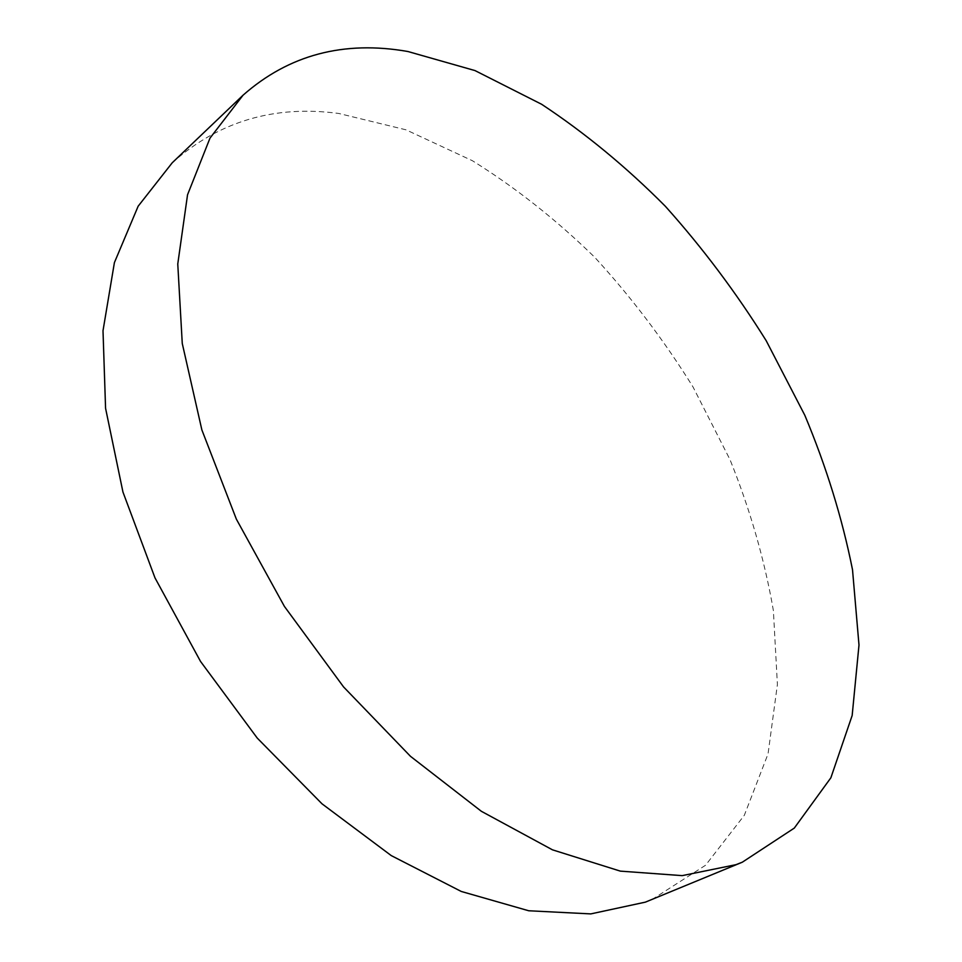 <?xml version="1.0" encoding="UTF-8"?>
<svg xmlns="http://www.w3.org/2000/svg" width="962" height="962" viewBox="0 0 962 962"><rect width="100%" height="100%" fill="white"/><g stroke="black" fill="none" stroke-linecap="round" stroke-linejoin="round"><path stroke-width="0.72" stroke-dasharray="4.81 3.61" d="M651.863 899.602L705.543 865.259L744.311 815.319L768.061 753.823L777.404 684.475L773.376 610.545C764.622 559.944 750.156 509.632 729.99 459.608L693.073 387.049C664.141 340.5 631.373 297.27 594.781 257.347C556.385 219.817 515.572 187.602 472.366 160.702L405.952 129.81L338.804 113.468C274.555 104.834 219.023 121.272 172.234 162.782"/><path stroke-width="1.44" d="M243.049 95.202L172.234 162.782L138.155 206.205L114.406 262.614L103.006 330.724L105.567 408.273L122.944 492.015L155.002 577.897L200.529 661.423L257.239 738.07L322.017 803.823L391.245 855.591L461.267 891.461L528.715 910.761L590.788 913.9L645.382 902.14L742.327 862.192L794.299 828.09L830.867 777.801L852.164 715.512L858.994 645.045L852.512 569.72C842.195 518.073 826.298 466.606 804.833 415.307L766.197 340.704C736.255 292.701 702.645 247.907 665.379 206.313C626.382 167.063 585.149 133.057 541.654 104.293L475.012 70.587L407.912 51.515C343.819 40.26 288.865 54.822 243.049 95.202L209.993 138.119L187.542 194.781L177.766 263.985L182.263 343.47L201.876 429.942L236.387 519.191L284.439 606.457L343.566 686.928L410.473 756.312L481.373 811.303L552.465 849.831L620.346 871.127L682.19 875.636L735.99 864.67L742.327 862.192"/></g></svg>
